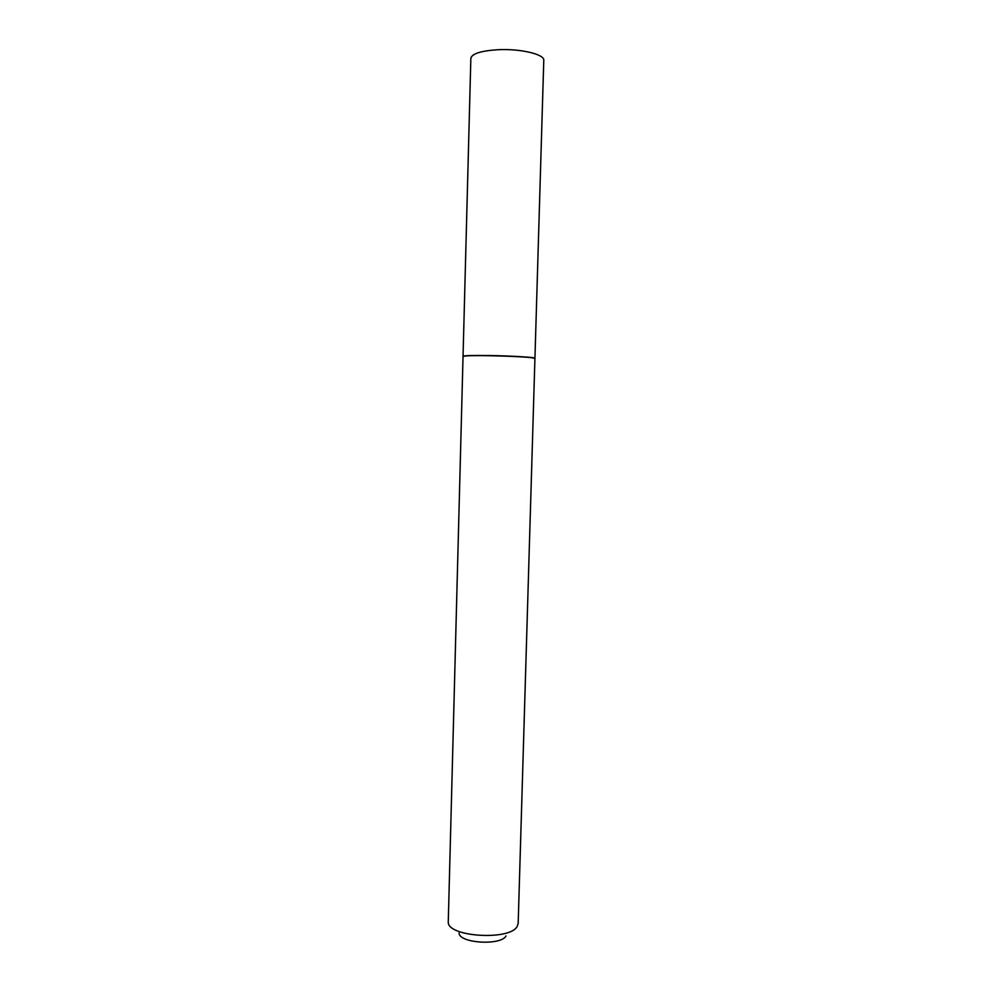 <?xml version="1.0" encoding="UTF-8"?>
<svg xmlns="http://www.w3.org/2000/svg" width="992" height="992" viewBox="0 0 992 992"><rect width="100%" height="100%" fill="white"/><g stroke="black" fill="none" stroke-linecap="round" stroke-linejoin="round"><path stroke-width="1.49" d="M534.936 358.286L543.777 60.338C544.794 54.362 520.614 48.558 498.133 49.712C481.058 50.79 471.969 53.655 470.853 58.305L463.041 356.277C464.045 355.558 472.936 355.31 489.726 355.533C511.835 355.868 535.792 357.356 534.936 358.286L534.862 358.372M506.019 935.964C500.886 945.86 459.085 943.256 459.085 933.075M517.167 926.454C509.962 940.8 447.851 936.944 448.26 922.262L463.041 356.463L465.719 355.954C475.887 355 522.176 356.289 532.282 357.814L534.924 358.459L518.171 923.465L517.167 926.454M533.832 357.901L532.109 357.628C522.065 356.116 476.011 354.826 465.893 355.781L463.227 356.302"/></g></svg>
